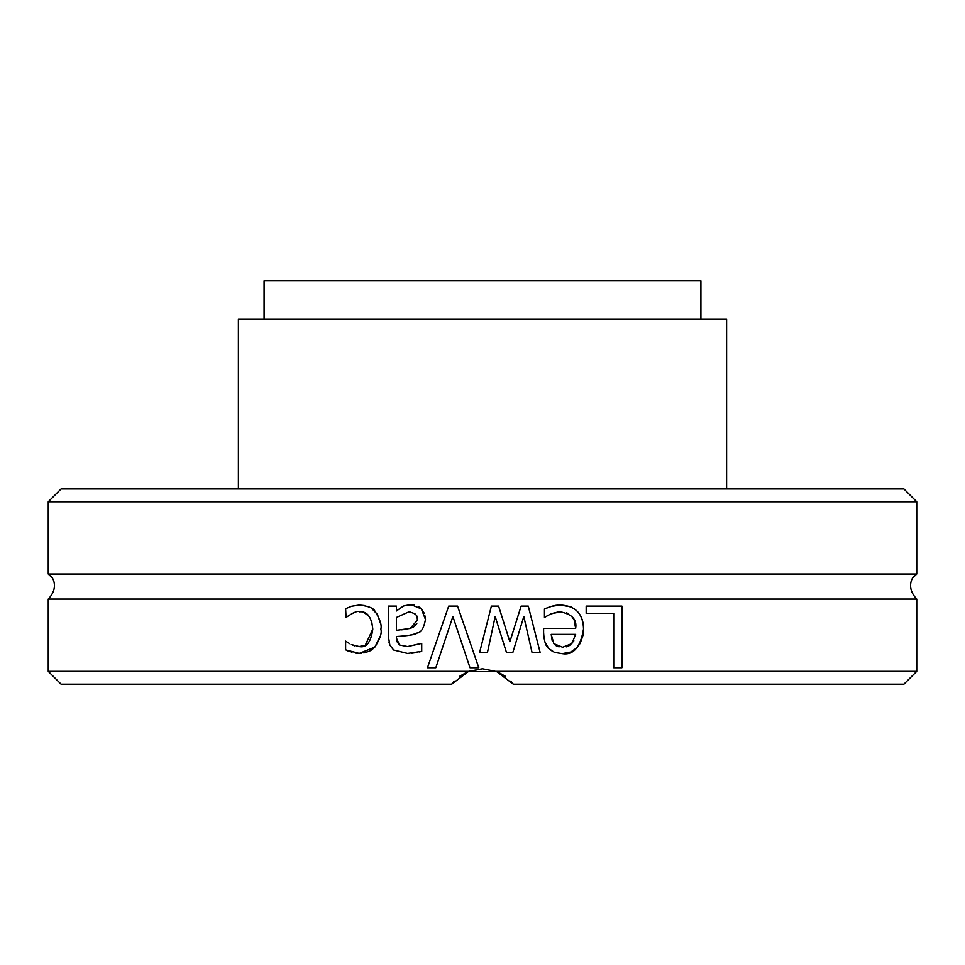 <?xml version="1.0" encoding="UTF-8"?>
<svg xmlns="http://www.w3.org/2000/svg" width="965" height="965" viewBox="0 0 965 965"><rect width="100%" height="100%" fill="white"/><g stroke="black" fill="none" stroke-linecap="round" stroke-linejoin="round"><path stroke-width="1.45" d="M916.75 501.776L903.903 488.929L61.097 488.929L48.25 501.776L916.75 501.776L916.75 574.042L48.25 574.042L51.314 576.949C50.699 575.249 60.481 586.177 48.25 599.084L48.25 671.363L468.664 671.363L482.5 668.793L497.18 671.688L467.832 671.688L482.5 668.793M48.25 671.363L61.097 684.209L451.668 684.209L468.664 671.363M916.75 574.042L913.686 576.949C914.301 575.249 904.519 586.177 916.75 599.084L48.25 599.084M916.75 671.363L496.336 671.363L513.332 684.209L903.903 684.209L916.75 671.363L916.75 599.084M435.818 667.756L427.471 667.756L448.701 606.092L457.555 606.092L478.797 667.756L469.991 667.756L452.899 616.526L435.818 667.756M396.386 638.022L399.534 645.018L407.628 646.562L421.717 643.414L421.717 651.363L407.58 653.462L393.636 650.012L389.836 645.09L388.581 637.72L388.581 606.092L396.386 606.092L396.386 610.99L402.031 607.033C402.333 606.056 405.457 605.308 411.428 604.79L421.367 608.891L425.469 619.482C423.816 628.372 421.005 632.883 417.025 633.028C416.012 634.5 409.136 635.67 396.386 636.526L396.386 638.553M586.189 606.092L621.918 606.092L621.918 667.756L613.728 667.756L613.728 613.378L586.189 613.378L586.189 606.092M528.265 606.092L540.111 652.364L532.017 652.364L523.814 616.526L512.873 652.364L506.432 652.364L495.178 616.526L487.482 652.364L479.641 652.364L491.39 606.092L498.579 606.092L509.87 641.773L521.124 606.092L528.265 606.092L540.111 652.364M559.99 605.043L560.255 605.043C575.321 605.646 583.089 613.631 583.535 628.975C580.484 647.274 573.355 655.5 562.149 653.667L554.525 652.412L548.759 648.516C545.828 646.61 544.103 641.327 543.609 632.678L543.609 628.432L575.647 628.432C577.154 619.699 572.064 614.174 560.351 611.834L550.858 613.885L544.453 617.431L544.453 608.939L551.51 606.334L560.255 605.043L570.568 606.768M351.356 644.572L359.402 646.622C366.459 648.046 370.922 642.207 372.792 629.132C371.537 616.78 367.074 611.014 359.402 611.834C357.834 610.556 353.383 612.425 346.061 617.431L345.615 608.686L351.658 606.237L359.257 605.043C368.196 606.056 373.395 608.047 374.842 610.99C379.981 619.144 381.983 625.187 380.837 629.132C382.104 632.823 380.114 638.818 374.842 647.117L359.257 653.414L345.615 649.867L345.615 641.122L349.704 643.667M467.639 671.773L459.617 676.332M454.226 681.133L451.668 684.209M345.615 608.686L351.658 606.237M353.95 612.703L353.13 613.004M358.871 646.61L365.24 645.283L372.792 629.132L371.585 620.833M369.462 616.695L364.263 612.666M352.104 644.909L352.937 645.247M353.25 645.356L354.674 645.838M361.356 653.329L355.289 653.112M351.948 652.352L351.344 652.159M349.74 651.628L348.703 651.242M348.136 651.013L347.038 650.555M380.126 636.466L374.842 647.117L371.995 649.65M371.658 649.879L369.824 650.965M369.414 651.17L363.865 652.991M371.332 608.131L377.375 614.331L380.403 623.161M359.257 605.043L364.673 605.562M571.111 606.985L571.835 607.311M582.148 619.204L583.005 622.642M583.535 628.975L583.005 635.344L580.182 643.39L576.756 647.889L570.906 651.942M570.629 652.05L562.149 653.667M553.029 651.761L548.759 648.516L544.936 642.039M551.51 606.334L554.947 605.489M555.599 605.369L558.084 605.091M544.453 608.939L548.373 607.395M550.858 613.885L546.648 616.165M558.409 611.919L551.341 613.68M575.647 628.432L574.211 620.193M574.066 619.868L571.618 616.128M568.518 613.716L566.588 612.835M553.85 643.667L562.595 647.262L571.847 643.619L575.647 634.379L551.208 634.379L553.85 643.667L555.514 645.308M556.057 645.682L559.049 646.9M566.274 646.864L567.589 646.453M568.313 646.14L569.639 645.404M569.784 645.308L573.873 640.856M551.208 634.379L552.161 640.483M552.33 640.953L552.595 641.592M495.178 616.526L487.482 652.364M523.814 616.526L512.873 652.364M498.579 606.092L509.87 641.773M389.836 645.09L388.943 641.978M421.717 651.363L420.619 651.652M420.438 651.701L419.244 651.966M415.939 652.642L411.355 653.293M409.003 653.438L408.4 653.45M407.628 646.562L421.271 643.414M396.663 640.796L396.832 641.448M396.856 641.508L399.534 645.018M417.025 633.028L416.012 633.462M414.335 634.077L409.727 635.211M408.774 635.368L408.123 635.465M407.906 635.489L402.405 636.08M421.367 608.891L424.166 613.137M425.095 616.02L425.469 619.482M411.428 604.79L414.069 605.031M418.846 606.889L420.595 608.167M396.386 610.99L402.031 607.033M400.97 629.892L404.299 629.554M410.209 612.063L408.629 611.979L396.386 617.479L396.386 630.326L410.282 628.432L417.423 620.037L417.169 617.54M416.651 616.02L416.217 615.236M415.179 614.017L414.407 613.414M410.282 628.432L413.72 626.852M414.419 626.357L416.868 623.281M417.423 620.037C418.219 615.622 415.288 612.944 408.629 611.979M427.471 667.756L448.701 606.092M469.991 667.756L452.899 616.526M497.361 671.773L505.383 676.332M510.774 681.133L513.332 684.209M700.916 319.331L700.916 280.791L264.084 280.791L264.084 319.331M726.609 488.929L726.609 319.331L238.391 319.331L238.391 488.929M48.25 501.776L48.25 574.042"/></g></svg>
